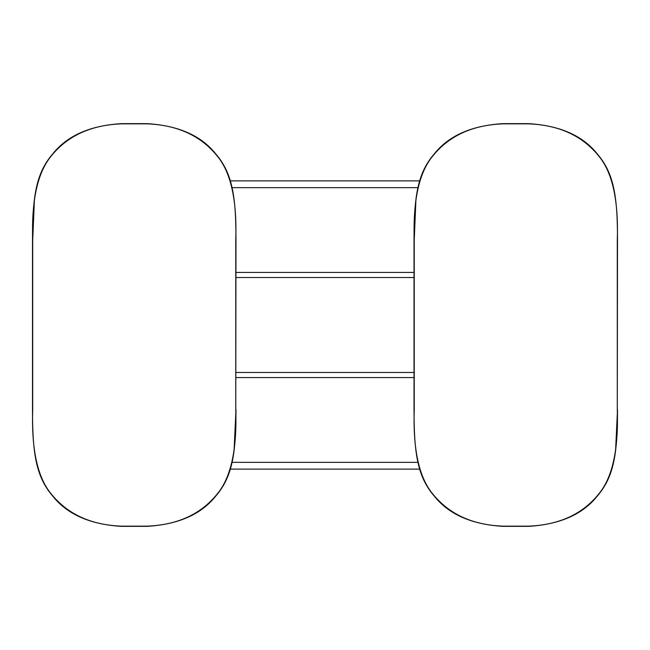<?xml version="1.0" encoding="UTF-8"?>
<svg xmlns="http://www.w3.org/2000/svg" width="650" height="650" viewBox="0 0 650 650"><rect width="100%" height="100%" fill="white"/><g stroke="black" fill="none" stroke-linecap="round" stroke-linejoin="round"><path stroke-width="0.97" d="M235.763 409.784L235.763 240.216C237.055 201.443 231.221 173.826 218.278 157.341C201.801 136.183 178.027 125.019 146.957 123.849L121.526 123.849C90.326 125.06 66.536 136.24 50.156 157.398C37.237 173.907 31.427 201.516 32.711 240.216L32.711 409.784C31.427 448.557 37.253 476.174 50.196 492.659C66.674 513.817 90.447 524.981 121.526 526.151L146.957 526.151C178.157 524.94 201.939 513.76 218.319 492.602C231.238 476.093 237.055 448.484 235.763 409.784L235.974 240.216C235.974 196.43 232.481 173.298 215.727 153.871C201.143 135.574 178.222 125.491 146.957 123.638L121.526 123.638C90.252 125.491 67.332 135.574 52.756 153.871C36.002 173.298 32.5 196.43 32.5 240.216L32.5 409.784C32.5 453.57 36.002 476.702 52.756 496.129C67.332 514.426 90.252 524.509 121.526 526.362L146.957 526.362C178.222 524.509 201.143 514.426 215.727 496.129C232.481 476.702 235.974 453.57 235.974 409.784L234.057 450.71M32.711 240.216L34.426 199.29M235.974 377.569L414.026 377.569M414.026 372.474L235.974 372.474M235.974 277.526L414.026 277.526M414.026 272.431L235.974 272.431M232.082 187.655L417.918 187.655M230.344 180.871L419.656 180.871M230.344 469.129L419.656 469.129M232.082 462.345L417.918 462.345M617.289 409.784L617.289 240.216C618.572 201.443 612.747 173.826 599.804 157.341C583.326 136.183 559.553 125.019 528.474 123.849L503.043 123.849C471.843 125.06 448.061 136.24 431.681 157.398C418.762 173.907 412.945 201.516 414.237 240.216L414.237 409.784C412.945 448.557 418.779 476.174 431.722 492.659C448.199 513.817 471.973 524.981 503.043 526.151L528.474 526.151C559.674 524.94 583.464 513.76 599.844 492.602C612.763 476.093 618.572 448.484 617.289 409.784L617.5 240.216C617.5 196.43 613.998 173.298 597.244 153.871C582.668 135.574 559.747 125.491 528.474 123.638L503.043 123.638C471.778 125.491 448.858 135.574 434.273 153.871C417.519 173.298 414.026 196.43 414.026 240.216L414.026 409.784C414.026 453.57 417.519 476.702 434.273 496.129C448.858 514.426 471.778 524.509 503.043 526.362L528.474 526.362C559.747 524.509 582.668 514.426 597.244 496.129C613.998 476.702 617.5 453.57 617.5 409.784L615.574 450.71M414.237 240.216L415.943 199.29"/></g></svg>
